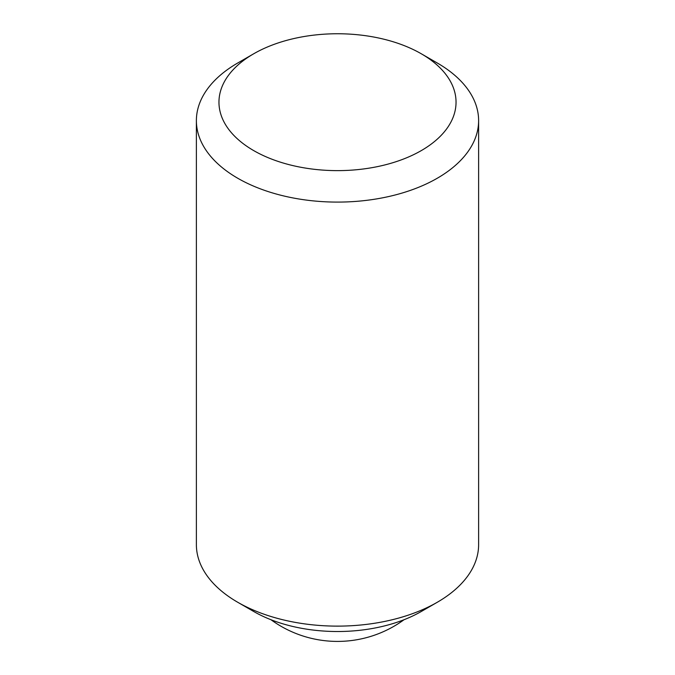 <?xml version="1.0" encoding="UTF-8"?>
<svg xmlns="http://www.w3.org/2000/svg" width="675" height="675" viewBox="0 0 675 675"><rect width="100%" height="100%" fill="white"/><g stroke="black" fill="none" stroke-linecap="round" stroke-linejoin="round"><path stroke-width="1.01" d="M478.617 120.623L478.617 544.649A141.117 81.472 180 0 1 437.29 602.26A141.117 81.472 180 0 1 237.718 602.26A141.117 81.472 180 0 1 237.71 602.26A141.117 81.472 180 0 1 196.383 544.649L196.383 120.623A141.117 81.472 180 0 1 237.71 63.011L253.682 53.797A118.538 68.437 180 0 1 421.318 53.797L437.282 63.011A141.117 81.472 180 0 1 437.29 63.011A141.117 81.472 180 0 1 478.617 120.623A141.117 81.472 180 0 1 391.5 195.893A141.117 81.472 180 0 1 237.718 178.234A141.117 81.472 180 0 1 196.383 120.623M253.682 611.474L237.718 602.26L253.682 611.474A118.538 68.437 180 0 0 421.318 611.474L437.29 602.26M437.29 63.011L421.318 53.797A118.538 68.437 180 0 1 421.318 150.584A118.538 68.437 180 0 1 253.682 150.584A118.538 68.437 180 0 1 253.682 53.797M270.97 619.726A112.894 112.894 0 0 0 404.03 619.726"/></g></svg>
